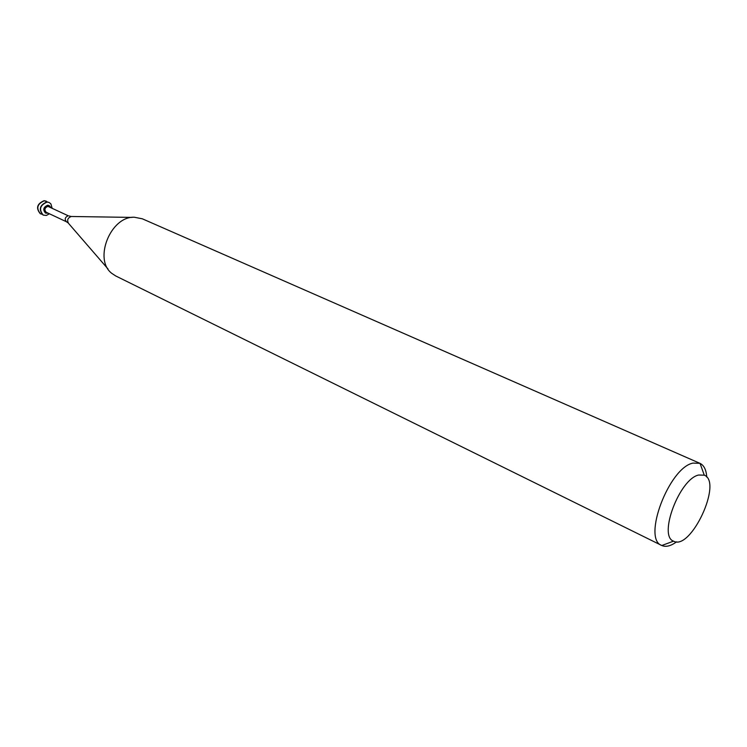 <?xml version="1.0" encoding="UTF-8"?>
<svg xmlns="http://www.w3.org/2000/svg" width="747" height="747" viewBox="0 0 747 747"><rect width="100%" height="100%" fill="white"/><g stroke="black" fill="none" stroke-linecap="round" stroke-linejoin="round"><path stroke-width="1.12" d="M46.249 201.158L44.129 200.682C36.986 203.763 35.707 208.105 40.273 213.707L40.385 213.754M47.547 201.989L44.353 200.784C37.219 203.875 35.931 208.208 40.497 213.81L41.851 214.212M49.022 202.428L46.893 201.951C39.75 205.042 38.452 209.393 43.018 215.005L43.139 215.052M52.094 208.068L50.88 203.875L49.134 202.484L47.126 202.064C39.974 205.154 38.685 209.505 43.251 215.108L46.37 215.435L49.433 213.782M49.059 205.574L47.687 205.238C43.447 207.078 42.682 209.664 45.399 212.988L45.576 213.063M50.796 207.47L49.237 205.649L48.032 205.397C43.793 207.246 43.027 209.823 45.744 213.156L48.135 213.175M47.901 206.359C44.68 207.769 44.101 209.73 46.165 212.251L66.446 221.756C64.391 219.207 64.98 217.218 68.229 215.771L47.901 206.359M706.755 477.09C706.26 469.928 704.029 465.362 700.051 463.383L142.294 218.787L134.292 217.237C110.547 216.163 93.263 259.657 111.873 273.421L115.673 275.932L661.795 545.506C665.876 547.28 670.806 546.048 676.614 541.818M699.92 463.327L692.983 463.093C669.06 467.613 642.14 538.961 661.665 545.441M698.632 475.027C679.537 478.93 658.014 536.047 673.542 541.155C690.751 551.071 722.937 481.964 704.272 475.176L698.632 475.027M131.995 217.405L71.301 216.49C67.706 217.835 66.791 220.141 68.556 223.4L107.988 268.939M68.126 222.914L66.446 221.756M71.114 216.499L69.144 215.958M704.272 475.176L700.051 463.383M673.542 541.155L661.795 545.506"/></g></svg>
